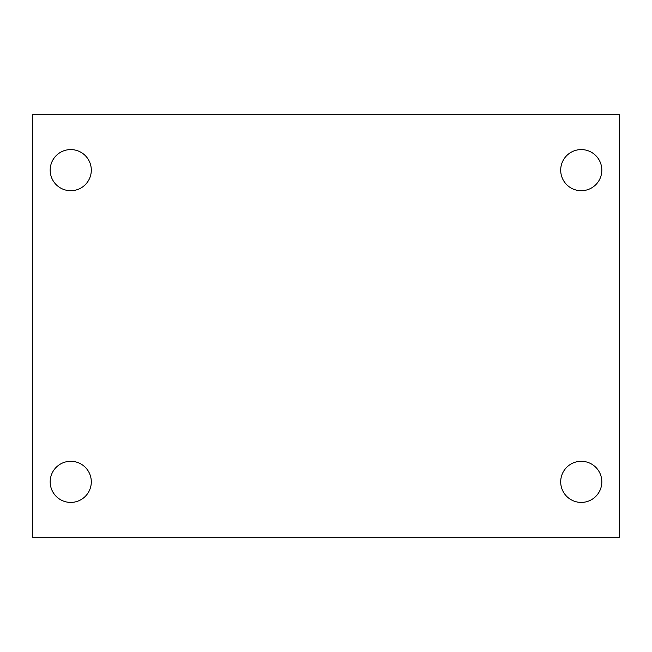 <?xml version="1.0" encoding="UTF-8"?>
<svg xmlns="http://www.w3.org/2000/svg" width="652" height="652" viewBox="0 0 652 652"><rect width="100%" height="100%" fill="white"/><g stroke="black" fill="none" stroke-linecap="round" stroke-linejoin="round"><path stroke-width="0.98" d="M32.6 114.752L619.4 114.752L619.4 537.248L32.6 537.248L32.6 114.752M70.742 461.29A20.562 20.562 0 0 1 91.304 481.852A20.562 20.562 0 0 1 70.742 502.415A20.562 20.562 0 0 1 50.18 481.852A20.562 20.562 0 0 1 70.742 461.29M581.258 461.29A20.562 20.562 0 0 1 601.82 481.852A20.562 20.562 0 0 1 581.258 502.415A20.562 20.562 0 0 1 560.696 481.852A20.562 20.562 0 0 1 581.258 461.29M581.258 149.585A20.562 20.562 0 0 1 601.82 170.148A20.562 20.562 0 0 1 581.258 190.71A20.562 20.562 0 0 1 560.696 170.148A20.562 20.562 0 0 1 581.258 149.585M70.742 149.585A20.562 20.562 0 0 1 91.304 170.148A20.562 20.562 0 0 1 70.742 190.71A20.562 20.562 0 0 1 50.18 170.148A20.562 20.562 0 0 1 70.742 149.585"/></g></svg>
